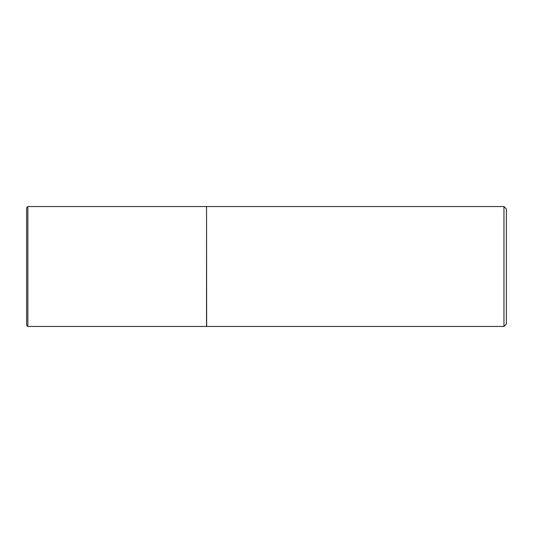 <?xml version="1.0" encoding="UTF-8"?>
<svg xmlns="http://www.w3.org/2000/svg" width="533" height="533" viewBox="0 0 533 533"><rect width="100%" height="100%" fill="white"/><g stroke="black" fill="none" stroke-linecap="round" stroke-linejoin="round"><path stroke-width="0.8" d="M27.849 326.462L27.849 206.537L206.537 206.537L206.537 326.462L27.849 326.462L26.65 325.263L26.65 266.5L26.65 325.263M26.65 266.5L26.65 207.737L26.65 266.5M206.537 206.657L206.657 326.462L503.952 326.462L503.952 206.537L506.35 208.936L506.35 324.064L503.952 326.462M27.849 206.537L26.65 207.737M206.657 206.537L503.952 206.537"/></g></svg>
